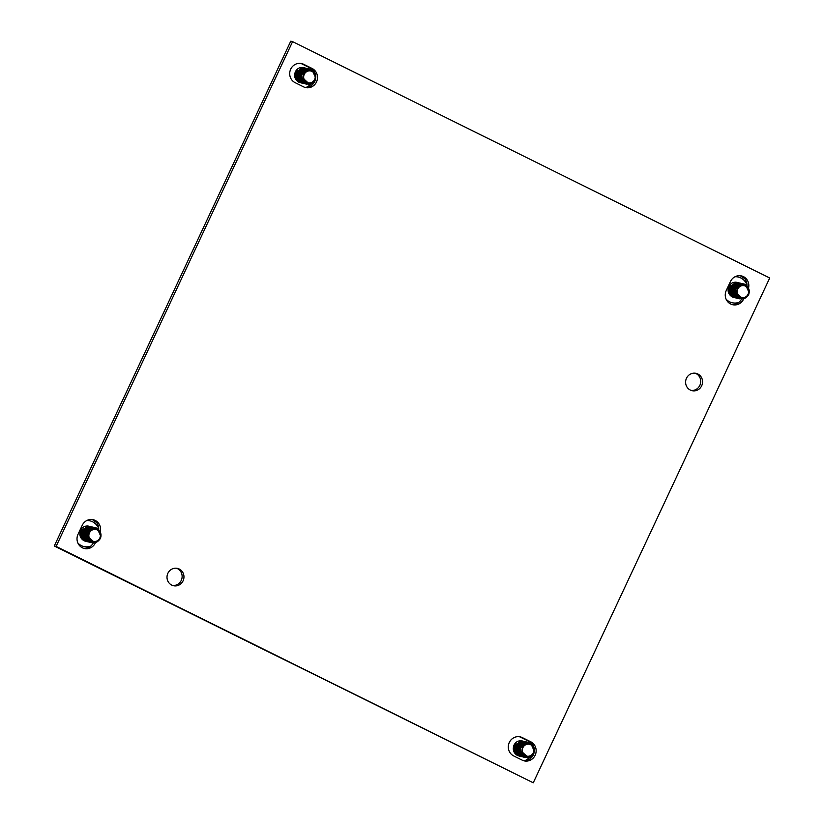 <?xml version="1.0" encoding="UTF-8"?>
<svg xmlns="http://www.w3.org/2000/svg" width="824" height="824" viewBox="0 0 824 824"><rect width="100%" height="100%" fill="white"/><g stroke="black" fill="none" stroke-linecap="round" stroke-linejoin="round"><path stroke-width="1.24" d="M292.582 41.622L769.709 278.018L533.252 782.8L56.125 546.405L292.582 41.622L290.748 41.2L54.291 545.982L56.125 546.405M743.732 298.813L743.598 299.112A10.156 9.651 -77.1 0 1 732.66 304.715A10.156 9.651 -77.1 0 1 726.253 290.522L730.486 281.499A10.156 9.651 -77.1 0 1 748.604 287.751M95.491 542.625L95.357 542.923A10.156 9.651 -77.1 0 1 84.419 548.516A10.156 9.651 -77.1 0 1 78.012 534.333L82.245 525.3A10.156 9.651 -77.1 0 1 100.363 531.552M530.8 741.806A10.156 9.651 -77.1 0 1 524.229 760.871A10.156 9.651 -77.1 0 1 522.21 760.15L513.671 755.927A10.156 9.651 -77.1 0 1 520.243 736.862A10.156 9.651 -77.1 0 1 522.272 737.583L530.8 741.806L528.957 741.384A10.156 9.651 -77.1 0 1 532.52 744.474M312.162 68.495A10.156 9.651 -77.1 0 1 305.601 87.56A10.156 9.651 -77.1 0 1 303.572 86.839L295.043 82.616A10.156 9.651 -77.1 0 1 301.605 63.551A10.156 9.651 -77.1 0 1 303.634 64.272L312.162 68.495L310.329 68.073A10.156 9.651 -77.1 0 1 313.882 71.163M690.316 390.051A8.889 8.456 102.9 0 0 702.048 384.859A8.889 8.456 102.9 0 0 696.064 373.354A8.889 8.456 102.9 0 0 690.316 390.051M171.722 585.091A8.889 8.456 102.9 0 0 183.453 579.911A8.889 8.456 102.9 0 0 177.469 568.395A8.889 8.456 102.9 0 0 171.722 585.091M533.252 782.8L54.291 545.982M740.488 275.741A10.156 9.651 -77.1 0 1 746.987 285.578M746.977 285.64A10.156 9.651 -77.1 0 1 746.946 286.175M741.559 299.102A10.156 9.651 -77.1 0 1 731.753 304.458M92.247 519.542A10.156 9.651 -77.1 0 1 98.736 529.379M98.736 529.441A10.156 9.651 -77.1 0 1 98.705 529.976M93.318 542.903A10.156 9.651 -77.1 0 1 83.512 548.259M532.747 744.803A10.156 9.651 -77.1 0 1 533.828 747.111M534.096 752.611A10.156 9.651 -77.1 0 1 523.322 760.614M519.316 736.697A10.156 9.651 -77.1 0 1 520.428 737.161L528.957 741.384M314.109 71.492A10.156 9.651 -77.1 0 1 315.201 73.8M315.458 79.3A10.156 9.651 -77.1 0 1 304.684 87.303M300.678 63.386A10.156 9.651 -77.1 0 1 301.79 63.85L310.329 68.073M691.181 390.422A8.889 8.456 102.9 0 0 695.137 373.2M172.587 585.462A8.889 8.456 102.9 0 0 176.542 568.241M303.912 83.533L302.006 82.905C298.133 80.495 296.959 77.075 298.494 72.625L307.301 68.536M307.022 68.433L307.671 68.68M307.393 68.557L308.042 68.845M306.919 68.413L298.391 72.605C296.867 77.054 298.041 80.474 301.914 82.884L303.86 83.523M306.95 70.493L303.263 74.098M305.168 70.184L308.083 70.421L302.49 73.923M303.829 71.286L308.217 70.39L304.087 71.039M303.737 71.266L301.718 73.748M307.702 70.287L305.251 70.133M305.065 70.164L303.314 70.854M302.964 71.091L300.956 73.573M307.682 70.4L307.033 70.133M307.311 70.246L306.652 70.03M305.549 69.875L304.489 69.958M304.303 69.989L302.542 70.679M302.192 70.915L300.183 73.398M307.27 70.421L306.641 70.091M306.909 70.225L306.26 69.958M306.538 70.071L305.879 69.855M305.869 69.916L304.911 69.71M304.777 69.7L303.716 69.772M303.531 69.813L301.78 70.504M301.429 70.74L299.421 73.223M304.015 69.525L302.944 69.597M302.758 69.638L301.007 70.328M300.657 70.565L298.649 73.037M304.859 69.659L304.344 69.504M302.089 69.484L303.211 69.37L302.181 69.422M301.996 69.463L300.245 70.153M299.885 70.38L297.876 72.862M303.623 69.834L304.653 69.721M302.48 69.175L301.409 69.247M301.224 69.288L299.473 69.978M299.122 70.205L297.114 72.687M307.331 69.978A7.715 7.334 -77.1 0 0 306.796 69.401L307.517 70.267M305.354 68.34A7.715 7.334 -77.1 0 0 305.034 68.165L305.725 68.546A7.715 7.334 -77.1 0 0 305.395 68.361M303.562 67.63L303.489 67.62A7.715 7.334 -77.1 0 0 302.223 67.444C299.081 67.475 296.784 68.959 295.322 71.904C293.787 76.344 294.961 79.773 298.834 82.184L298.927 82.204C295.054 79.794 293.89 76.364 295.414 71.925L303.891 67.722A7.715 7.334 -77.1 0 1 304.241 67.836L303.943 67.733M304.324 67.856L304.643 67.98A7.715 7.334 -77.1 0 0 304.293 67.846L304.993 68.011M301.605 83.008L299.699 82.379C295.826 79.969 294.652 76.539 296.187 72.1L304.334 67.805L296.084 72.079C294.559 76.519 295.734 79.949 299.606 82.359L301.224 82.925M304.715 67.908L305.364 68.155M302.377 83.183L300.472 82.555C296.599 80.144 295.425 76.714 296.949 72.275L305.766 68.186M305.477 68.083L306.137 68.33M303.139 83.358L301.234 82.73C297.361 80.319 296.197 76.9 297.721 72.45L305.869 68.165L306.497 68.495M306.229 68.351L306.858 68.691M304.684 83.708L302.769 83.09C298.906 80.67 297.732 77.25 299.256 72.811L308.114 68.722M308.166 68.732L308.804 69.031M305.447 83.883L303.541 83.265C299.668 80.855 298.494 77.425 300.029 72.986L308.506 68.773M308.557 68.783L309.206 69.031M308.928 68.907L309.587 69.216M310.689 83.935L305.076 83.615C301.203 81.205 300.039 77.775 301.563 73.336L309.711 69.041L312.43 70.895M306.219 84.058L304.313 83.44C300.441 81.03 299.267 77.6 300.791 73.161L309.608 69.061M309.319 68.969L310.36 69.391M310.092 69.144L313.934 72.007M309.999 69.123L313.697 71.781M303.85 78.991L308.073 82.802A6.067 5.768 102.9 0 0 309.093 82.946C304.581 82.915 302.151 80.34 301.79 75.19L302.336 73.511L310.483 69.216L311.997 69.762L315.767 78.095M308.073 82.802L308.073 82.802A6.067 5.768 102.9 0 1 305.076 80.958C303.397 79.032 303.016 76.776 303.922 74.181C305.766 70.679 308.495 69.535 312.1 70.73C315.53 72.687 316.581 75.726 315.242 79.856C311.585 85.191 307.424 85.593 302.738 81.051C301.306 78.63 301.141 76.107 302.233 73.49L310.38 69.195L311.894 69.741L315.849 76.23M309.618 69.02L301.471 73.315C299.936 77.755 301.11 81.185 304.983 83.595L306.6 84.161M309.227 68.938L300.698 73.14C299.174 77.58 300.338 80.999 304.211 83.42L305.879 83.996M308.454 68.763L299.926 72.965C298.401 77.405 299.576 80.824 303.448 83.234L305.065 83.811M308.063 68.711L299.163 72.78C297.629 77.229 298.803 80.649 302.676 83.059L304.293 83.626M305.776 68.135L297.629 72.43C296.094 76.869 297.268 80.299 301.141 82.709L302.758 83.275M305.385 68.062L296.856 72.255C295.332 76.694 296.496 80.124 300.369 82.534L301.986 83.1M308.743 70.277L307.609 69.185M297.392 79.186L296.815 78.568M296.63 78.332L295.486 75.015M295.497 74.026L301.975 67.465M297.207 72.708L298.824 70.534M299.215 70.225L301.121 69.35M301.316 69.309L302.439 69.195M297.979 72.883L299.596 70.71M299.988 70.411L301.893 69.525M305.107 69.741L304.396 70.009M298.741 73.068L300.358 70.885M300.75 70.586L302.655 69.7M302.861 69.659L303.974 69.546M306.24 70.071L306.909 70.462M299.514 73.243L301.131 71.07M301.522 70.761L303.428 69.875M304.88 69.721L305.673 69.813M300.286 73.418L301.893 71.245M302.295 70.936L304.2 70.05M301.048 73.594L302.666 71.42M303.057 71.111L304.962 70.236M302.027 74.005A23.927 2.297 48.1 0 1 301.821 73.769L303.438 71.595M302.583 73.944L308.052 70.431M303.356 74.119L307.022 70.823M301.79 75.19A7.715 7.334 102.9 0 0 302.738 81.051M309.093 82.946A6.067 5.768 102.9 0 0 312.018 71.42A6.067 5.768 102.9 0 0 305.076 80.958M301.78 71.235A23.937 5.243 116 0 1 302.264 70.308M302.614 69.669A23.937 5.243 116 0 1 302.758 69.391A23.937 5.243 116 0 1 302.861 69.216A23.937 5.243 116 0 1 302.974 68.989M303.489 72.491L303.407 73.789M303.541 72.018L303.912 71.225M89.105 542.089L87.2 541.461C83.327 539.051 82.153 535.631 83.688 531.181L92.494 527.092M92.216 526.989L92.865 527.236M92.597 527.113L93.236 527.401M92.123 526.969L83.595 531.161C82.06 535.61 83.234 539.03 87.107 541.44L89.064 542.079M92.154 529.049L88.456 532.654M90.362 528.74L93.277 528.977L87.684 532.479M89.023 529.842L93.411 528.946L89.28 529.595M88.93 529.822L86.922 532.304M92.906 528.843L90.455 528.689M90.269 528.72L88.508 529.41M88.158 529.647L86.149 532.129M92.875 528.957L92.226 528.689M92.504 528.802L90.97 528.452M90.743 528.431L89.682 528.514M89.497 528.544L87.746 529.235M87.395 529.471L85.387 531.954M92.473 528.977L91.835 528.648M92.103 528.781L91.464 528.514M89.981 528.256L88.91 528.328M88.724 528.369L86.973 529.059M86.623 529.296L84.615 531.779M88.055 528.215L89.177 528.102L88.147 528.153M87.962 528.194L86.211 528.884M85.85 529.121L83.842 531.593M87.282 528.04L88.405 527.926L87.375 527.978M87.19 528.019L85.439 528.709M85.088 528.936L83.08 531.418M88.827 528.39L89.847 528.277M87.766 527.751L88.57 527.844L87.797 527.731M87.674 527.731L86.613 527.803M86.417 527.844L84.666 528.534M84.316 528.761L82.307 531.243M92.525 528.534A7.715 7.334 -77.1 0 0 91.989 527.957L92.71 528.823M90.259 526.721L90.568 526.886A7.715 7.334 -77.1 0 1 90.908 527.102M86.036 541.389L84.13 540.76C80.258 538.35 79.083 534.92 80.608 530.481L89.095 526.268A7.715 7.334 -77.1 0 1 89.445 526.392L89.136 526.289M89.517 526.412L90.207 526.701M86.798 541.564L84.893 540.935C81.02 538.525 79.856 535.095 81.38 530.656L90.187 526.567M89.909 526.464L90.558 526.711M87.571 541.739L85.665 541.111C81.792 538.7 80.618 535.27 82.153 530.831L90.959 526.742M90.681 526.639L91.33 526.886M88.343 541.914L86.438 541.286C82.565 538.875 81.391 535.456 82.915 531.006L91.062 526.721L92.412 527.463M89.878 542.264L87.972 541.636C84.1 539.226 82.925 535.806 84.46 531.367L93.318 527.278M93.359 527.288L93.998 527.587M90.64 542.439L88.735 541.821C84.862 539.411 83.698 535.981 85.222 531.542L93.37 527.247L85.13 531.521C83.595 535.961 84.769 539.38 88.642 541.79L90.259 542.367M93.751 527.339L94.41 527.587M94.132 527.463L94.791 527.772M95.883 542.491L90.28 542.171C86.407 539.761 85.233 536.331 86.757 531.892L94.904 527.597L97.623 529.451M91.413 542.614L89.507 541.996C85.634 539.586 84.46 536.156 85.995 531.717L94.801 527.618M94.523 527.525L95.553 527.947M95.285 527.7L99.127 530.563M95.193 527.679L98.901 530.337M89.044 537.547L93.266 541.358A6.067 5.768 102.9 0 0 94.286 541.502C89.785 541.471 87.354 538.896 86.984 533.746L87.529 532.067L95.677 527.772L97.191 528.318L100.961 536.651M93.266 541.358L93.266 541.358A6.067 5.768 102.9 0 1 90.269 539.514C88.601 537.588 88.209 535.332 89.116 532.737C90.97 529.235 93.689 528.091 97.294 529.286C100.734 531.243 101.774 534.282 100.435 538.412C96.789 543.747 92.618 544.139 87.931 539.607C86.51 537.186 86.335 534.663 87.437 532.046L95.584 527.751L97.098 528.297L101.043 534.786M94.811 527.576L86.664 531.871C85.14 536.311 86.304 539.741 90.177 542.151L91.794 542.717M94.42 527.494L85.892 531.696C84.367 536.136 85.541 539.555 89.414 541.976L90.98 542.532M92.885 527.144L84.357 531.336C82.833 535.785 84.007 539.205 87.869 541.615L89.486 542.182M90.97 526.691L82.822 530.986C81.298 535.425 82.462 538.855 86.335 541.265L87.952 541.832M90.578 526.618L82.05 530.811C80.525 535.25 81.7 538.68 85.572 541.09L87.19 541.656M93.946 528.833L92.803 527.741M89.816 526.443L81.288 530.635C79.753 535.075 80.927 538.505 84.8 540.915L86.417 541.481M88.755 526.186L88.683 526.176A7.715 7.334 -77.1 0 0 87.416 526C84.275 526.031 81.978 527.514 80.515 530.46C78.991 534.9 80.155 538.329 84.027 540.74L85.984 541.368M82.585 537.742L82.009 537.124M81.834 536.888L80.68 533.571M80.69 532.582L87.169 526.021M82.4 531.264L84.017 529.09M84.419 528.781L86.324 527.906M86.52 527.865L87.632 527.751M83.172 531.439L84.79 529.266M85.181 528.967L87.087 528.081M90.671 528.452L89.589 528.565M91.031 528.648L91.68 529.101M83.945 531.624L85.552 529.441M85.954 529.142L87.859 528.256M91.433 528.627L92.103 529.018M84.707 531.799L86.324 529.626M86.716 529.317L88.621 528.431M85.48 531.974L87.097 529.801M87.488 529.492L89.394 528.606M90.846 528.462L91.845 528.586M86.242 532.149L87.859 529.976M88.261 529.667L90.166 528.792M87.22 532.562A23.927 2.297 48.1 0 1 87.014 532.325L88.632 530.151M87.787 532.5L93.246 528.987M88.549 532.675L92.226 529.379M86.984 533.746A7.715 7.334 102.9 0 0 87.931 539.607M94.286 541.502A6.067 5.768 102.9 0 0 97.211 529.976A6.067 5.768 102.9 0 0 90.269 539.514M86.984 529.791A23.937 5.243 116 0 1 87.468 528.864M87.808 528.225A23.937 5.243 116 0 1 87.962 527.937A23.937 5.243 116 0 1 88.055 527.772A23.937 5.243 116 0 1 88.178 527.545M88.683 531.047L88.601 532.345M88.745 530.574L89.116 529.781M740.364 283.168L731.836 287.36C730.301 291.799 731.475 295.229 735.348 297.639L735.441 297.66C731.568 295.25 730.404 291.83 731.928 287.38L740.735 283.291M740.457 283.188L741.106 283.435M740.838 283.312L741.476 283.6M740.704 285.475L736.697 288.853M741.24 285.063L735.935 288.678M737.264 286.041L741.631 285.135L737.521 285.784M737.171 286.021L735.163 288.503M741.518 285.176L738.695 284.888M738.51 284.919L736.749 285.609M736.399 285.846L734.39 288.328M741.116 285.156L739.21 284.641M737.83 284.764L738.953 284.651L737.923 284.702M737.738 284.743L735.986 285.434M735.636 285.671L733.628 288.142M740.714 285.176L739.705 284.713M740.354 284.98L739.324 284.61M739.118 284.558L738.345 284.465M738.222 284.455L737.161 284.527M736.965 284.568L735.214 285.258M734.864 285.485L732.855 287.967M740.292 285.228L739.674 284.826M736.296 284.414L737.418 284.301L736.388 284.352M736.203 284.393L734.452 285.083M734.102 285.31L732.083 287.792M738.304 284.414L737.789 284.259M736.687 284.105L735.616 284.177M735.43 284.208L733.679 284.908M733.329 285.135L731.321 287.617M739.437 285.434L738.798 284.898M735.914 283.93L734.854 284.002M734.668 284.033L732.907 284.733M732.557 284.96L730.548 287.442M740.24 284.156L740.951 285.022M738.5 282.92L738.809 283.085A7.715 7.334 -77.1 0 1 739.149 283.302M739.21 283.332L739.859 283.817A7.715 7.334 -77.1 0 0 739.55 283.58M734.277 297.577L732.371 296.959C728.498 294.549 727.324 291.119 728.859 286.68L737.336 282.467A7.715 7.334 -77.1 0 1 737.686 282.591M737.387 282.488L737.717 282.591A7.715 7.334 -77.1 0 1 738.057 282.735M737.758 282.611L738.088 282.735A7.715 7.334 -77.1 0 1 738.428 282.9M735.049 297.763L733.133 297.134C729.271 294.724 728.097 291.294 729.621 286.855L738.428 282.766M738.149 282.663L738.809 282.91M735.811 297.938L733.906 297.309C730.033 294.899 728.859 291.469 730.394 287.03L739.2 282.941M738.922 282.838L739.571 283.085M739.293 282.962L739.942 283.25M739.674 283.106L740.302 283.446M736.584 298.113L734.678 297.485C730.806 295.074 729.631 291.644 731.156 287.205L739.973 283.116M738.119 298.463L736.213 297.835C732.34 295.425 731.166 292.005 732.701 287.555L741.507 283.466M738.891 298.638L736.986 298.01C733.113 295.6 731.939 292.18 733.463 287.741L741.95 283.528M741.991 283.538L742.651 283.786M744.124 298.69L738.52 298.37C734.648 295.96 733.473 292.53 734.998 288.091L743.145 283.796L745.864 285.65M739.653 298.813L737.748 298.195C733.875 295.775 732.701 292.355 734.236 287.916L743.042 283.817M742.764 283.714L743.804 284.136M743.526 283.899L747.368 286.762M743.433 283.868L747.141 286.536M749.284 290.985L745.339 284.496L743.825 283.95L735.678 288.246C734.586 290.862 734.75 293.385 736.182 295.795C740.858 300.338 745.03 299.946 748.676 294.611C750.015 290.481 748.975 287.442 745.545 285.485C741.94 284.29 739.21 285.434 737.356 288.936C736.45 291.521 736.841 293.787 738.51 295.703A6.067 5.768 102.9 0 0 742.527 297.701C738.026 297.67 735.595 295.085 735.235 289.945L735.77 288.266L743.918 283.971L745.432 284.517L749.201 292.85M737.284 293.746L741.528 297.567M743.052 283.775L734.905 288.07C733.381 292.51 734.555 295.929 738.417 298.35L740.034 298.916M742.661 283.693L734.143 287.895C732.608 292.335 733.782 295.754 737.655 298.164L739.272 298.731M741.899 283.518L733.37 287.71C731.846 292.159 733.01 295.579 736.883 297.989L738.5 298.556M741.126 283.343L732.598 287.535C731.073 291.974 732.248 295.404 736.12 297.814L737.738 298.381M739.591 282.993L731.063 287.185C729.539 291.624 730.703 295.054 734.575 297.464L736.192 298.031M738.819 282.817L730.291 287.01C728.766 291.449 729.94 294.879 733.813 297.289L735.43 297.855M742.187 285.032L741.044 283.94M738.057 282.642L729.528 286.834C727.994 291.274 729.168 294.704 733.041 297.114L734.658 297.68M736.996 282.385L736.924 282.364A7.715 7.334 -77.1 0 0 735.657 282.199C732.515 282.23 730.219 283.714 728.756 286.659C727.231 291.099 728.406 294.529 732.279 296.939L734.225 297.567M730.826 293.941L730.249 293.323M730.074 293.087L728.921 289.77M728.931 288.781L735.42 282.22M730.651 287.463L732.258 285.289M732.66 284.98L734.565 284.105M734.761 284.064L735.873 283.95M731.413 287.638L733.03 285.464M733.422 285.156L735.327 284.28M735.533 284.239L736.646 284.126M732.186 287.813L733.803 285.64M734.194 285.341L736.1 284.455M732.948 287.988L734.565 285.815M734.957 285.516L736.872 284.63M737.068 284.589L738.18 284.476M738.314 284.476L739.118 284.568M733.721 288.173L735.338 286M735.729 285.691L737.635 284.805M739.087 284.651L740.086 284.785M734.493 288.349L736.1 286.175M736.501 285.866L738.407 284.98M738.603 284.939L740.858 284.96M735.461 288.761A23.927 2.297 48.1 0 1 735.255 288.524L736.872 286.35M736.028 288.699L741.487 285.186M736.831 288.791L740.467 285.578M735.235 289.945A7.715 7.334 102.9 0 0 736.182 295.795M742.527 297.701A6.067 5.768 102.9 0 0 745.452 286.165A6.067 5.768 102.9 0 0 738.51 295.703M740.23 284.156A7.715 7.334 -77.1 0 1 740.766 284.733M735.224 285.99A23.937 5.243 116 0 1 735.708 285.063M736.048 284.424A23.937 5.243 116 0 1 736.203 284.136A23.937 5.243 116 0 1 736.296 283.971A23.937 5.243 116 0 1 736.419 283.744M736.934 287.246L736.841 288.544M736.986 286.773L737.356 285.979M522.55 756.844L520.644 756.216C516.772 753.806 515.597 750.386 517.122 745.936L525.939 741.847M525.65 741.744L526.67 742.156M526.031 741.868L526.721 742.156M525.558 741.724L517.029 745.916C515.505 750.355 516.669 753.785 520.541 756.195L522.498 756.834M525.897 744.031L521.891 747.409M526.433 743.619L521.129 747.234M522.467 744.597L526.824 743.691L522.715 744.34M522.365 744.577L520.356 747.059M526.711 743.732L523.889 743.433M523.703 743.475L521.952 744.165M521.602 744.402L519.594 746.884M526.485 743.804L525.671 743.444M526.32 743.712L524.414 743.197M523.034 743.32L524.146 743.207L523.116 743.258M522.931 743.299L521.18 743.99M520.83 744.226L518.821 746.699M525.908 743.732L525.279 743.403M525.547 743.536L524.898 743.269M525.176 743.382L524.517 743.166M524.311 743.114L523.539 743.021M523.415 743.011L522.354 743.083M522.169 743.124L520.418 743.814M520.057 744.041L518.049 746.523M525.496 743.784L524.878 743.382M521.489 742.97L522.612 742.857L521.582 742.908M521.396 742.949L519.645 743.639M519.295 743.866L517.287 746.348M521.88 742.661L520.819 742.733M520.634 742.764L518.873 743.464M518.523 743.691L516.514 746.173M524.641 743.99L524.002 743.454M521.108 742.486L520.047 742.558M519.862 742.589L518.111 743.289M517.76 743.516L515.752 745.998M525.434 742.712L526.155 743.567M523.693 741.476L524.013 741.641A7.715 7.334 -77.1 0 1 524.342 741.858M524.414 741.888L525.053 742.373A7.715 7.334 -77.1 0 0 524.744 742.136M519.47 756.133L517.565 755.515C513.692 753.105 512.518 749.675 514.052 745.236L522.529 741.023A7.715 7.334 -77.1 0 0 520.85 740.755C517.719 740.786 515.412 742.269 513.96 745.215C512.425 749.655 513.599 753.085 517.472 755.495L519.429 756.123M522.88 741.147A7.715 7.334 -77.1 0 0 522.55 741.034L522.91 741.147A7.715 7.334 -77.1 0 1 523.25 741.291M522.952 741.167L523.281 741.291A7.715 7.334 -77.1 0 1 523.621 741.456M520.243 756.319L518.337 755.69C514.464 753.28 513.29 749.85 514.815 745.411L522.962 741.116L524.002 741.466M523.343 741.219L524.054 741.466M521.005 756.494L519.099 755.865C515.227 753.455 514.063 750.025 515.587 745.586L524.394 741.497M524.115 741.394L524.764 741.641M524.497 741.518L525.135 741.806M524.867 741.662L525.496 742.002M521.777 756.669L519.872 756.041C515.999 753.63 514.825 750.201 516.36 745.761L525.166 741.672M523.312 757.019L521.407 756.391C517.534 753.981 516.37 750.561 517.894 746.111L526.701 742.022M526.804 742.043L527.442 742.331M524.085 757.194L522.179 756.566C518.306 754.156 517.132 750.736 518.667 746.297L527.144 742.084M527.195 742.094L527.844 742.342M529.327 757.246L523.714 756.926C519.841 754.516 518.667 751.086 520.202 746.647L528.349 742.352L531.068 744.206M524.847 757.369L522.941 756.751C519.079 754.331 517.905 750.911 519.429 746.472L528.236 742.373M527.957 742.269L528.998 742.692M528.73 742.455L532.572 745.318M528.627 742.424L532.335 745.092M522.488 752.302L526.721 756.113A6.067 5.768 102.9 0 0 527.731 756.257C523.219 756.226 520.789 753.641 520.428 748.501L520.964 746.822L529.111 742.527L530.625 743.073L534.405 751.406M534.488 749.541L530.532 743.052L529.018 742.506L520.871 746.801C519.779 749.418 519.944 751.941 521.376 754.351C526.052 758.894 530.223 758.502 533.87 753.167C535.219 749.037 534.168 745.998 530.738 744.041C527.133 742.846 524.404 743.99 522.55 747.492C521.654 750.077 522.035 752.343 523.714 754.259A6.067 5.768 102.9 0 0 526.732 756.123L526.711 756.113M528.246 742.331L520.099 746.626C518.574 751.066 519.748 754.485 523.621 756.906L525.238 757.472M527.865 742.249L519.336 746.451C517.802 750.891 518.976 754.31 522.849 756.72L524.466 757.287M527.092 742.074L518.564 746.266C517.039 750.716 518.214 754.135 522.086 756.545L523.693 757.112M526.33 741.899L517.802 746.091C516.267 750.53 517.441 753.96 521.314 756.37L522.931 756.937M524.785 741.549L516.257 745.741C514.732 750.18 515.906 753.61 519.779 756.02L521.396 756.587M524.023 741.373L515.494 745.566C513.96 750.005 515.134 753.435 519.007 755.845L520.624 756.411M527.381 743.588L526.237 742.496M523.25 741.198L514.722 745.39C513.197 749.83 514.372 753.26 518.234 755.67L519.851 756.236M516.02 752.497L515.443 751.879M515.268 751.643L514.125 748.326M514.135 747.327L520.614 740.776M515.845 746.019L517.462 743.845M517.853 743.536L519.759 742.661M519.954 742.62L521.077 742.506M516.607 746.194L518.224 744.021M518.626 743.712L520.531 742.836M520.727 742.795L521.839 742.682M524.816 743.629L525.454 744.144M517.379 746.369L518.996 744.196M519.388 743.897L521.293 743.011M518.152 746.544L519.769 744.371M520.16 744.072L522.066 743.186M522.262 743.145L523.384 743.032M523.508 743.032L524.311 743.124M518.914 746.729L520.531 744.546M520.923 744.247L522.828 743.361M524.28 743.207L525.29 743.341M519.687 746.904L521.304 744.731M521.695 744.422L523.601 743.536M523.796 743.495L526.052 743.516M520.665 747.317A23.927 2.297 48.1 0 1 520.449 747.08L522.066 744.906M521.221 747.255L526.68 743.742M522.025 747.347L525.661 744.134M520.428 748.501A7.715 7.334 102.9 0 0 521.376 754.351M527.731 756.257A6.067 5.768 102.9 0 0 530.656 744.721A6.067 5.768 102.9 0 0 523.714 754.259M525.424 742.712A7.715 7.334 -77.1 0 1 525.959 743.289M520.418 744.546A23.937 5.243 116 0 1 520.902 743.619M522.128 745.802L522.045 747.1M522.179 745.329L522.55 744.536M743.021 298.988L743.598 299.112M94.781 542.789L95.357 542.923M520.428 737.161L522.272 737.583M301.79 63.85L303.634 64.272M292.53 66.404A13.205 12.545 102.9 0 0 290.481 69.576M306.168 87.365A13.205 12.545 102.9 0 0 311.029 83.821M303.211 74.212L302.593 73.923M98.746 528.812A13.205 12.545 102.9 0 0 92.545 521.767A13.205 12.545 102.9 0 0 86.798 520.531M77.868 543.006A13.205 12.545 102.9 0 0 81.37 545.622A13.205 12.545 102.9 0 0 90.599 546.209M96.511 522.54L92.824 519.882A15.141 14.399 102.9 0 0 92 519.511M88.405 532.768L87.797 532.479M746.987 285.011A13.205 12.545 102.9 0 0 740.786 277.966A13.205 12.545 102.9 0 0 735.049 276.73M726.109 299.205A13.205 12.545 102.9 0 0 729.611 301.811A13.205 12.545 102.9 0 0 738.84 302.408M741.023 276.071A15.141 14.399 102.9 0 0 740.24 275.71L744.762 278.728M736.646 288.966L736.038 288.678M511.168 739.715A13.205 12.545 102.9 0 0 509.119 742.877M524.795 760.676A13.205 12.545 102.9 0 0 529.667 757.132M521.85 747.523L521.231 747.234M311.359 85.572L314.047 81.741M92.824 519.882L92.01 519.511M529.986 758.883L532.685 755.052"/></g></svg>
